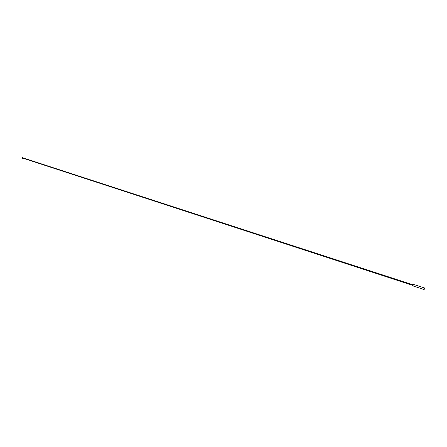 <?xml version="1.0" encoding="UTF-8"?>
<svg xmlns="http://www.w3.org/2000/svg" width="447" height="447" viewBox="0 0 447 447"><rect width="100%" height="100%" fill="white"/><g stroke="black" fill="none" stroke-linecap="round" stroke-linejoin="round"><path stroke-width="0.67" d="M424.65 288.024L413.464 284.387L413.123 285.315L412.972 285.912L424.147 289.555L424.65 288.024L424.147 289.555M22.479 158.484L23.4 158.294M412.71 285.365L23.395 158.322L23.624 158.082L412.894 284.778M413.162 284.314L412.682 285.789L413.162 284.314L413.447 284.404M412.76 285.175L413.067 284.37M412.967 285.884L412.682 285.789M22.741 157.998L23.289 158.272M22.618 157.456L23.501 158.121M23.417 158.244L22.495 157.534"/></g></svg>
